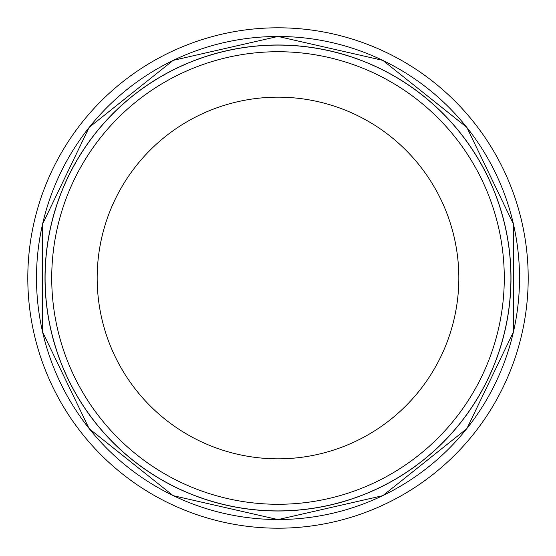 <?xml version="1.0" encoding="UTF-8"?>
<svg xmlns="http://www.w3.org/2000/svg" width="556" height="556" viewBox="0 0 556 556"><rect width="100%" height="100%" fill="white"/><g stroke="black" fill="none" stroke-linecap="round" stroke-linejoin="round"><path stroke-width="0.83" d="M528.2 278A250.2 250.2 0 0 1 278 528.2A250.2 250.2 0 0 1 27.8 278A250.2 250.2 0 0 1 278 27.8A250.2 250.2 0 0 1 528.2 278M278 519.589L173.187 495.667L89.127 428.634L42.478 331.772L42.478 224.263L89.127 127.394L173.187 60.361L278 36.439L382.813 60.361L466.873 127.394L513.522 224.263L513.522 331.772L466.873 428.634L382.813 495.667L278 519.589M510.992 278A232.992 232.992 0 0 1 161.504 479.779A232.992 232.992 0 0 1 161.504 76.221A232.992 232.992 0 0 1 510.992 278M519.519 278A241.519 241.519 0 0 0 157.244 68.84A241.519 241.519 0 0 0 157.244 487.16A241.519 241.519 0 0 0 519.519 278M510.915 278A232.915 232.915 0 0 0 161.546 76.29A232.915 232.915 0 0 0 161.546 479.71A232.915 232.915 0 0 0 510.915 278M458.832 278A180.832 180.832 0 0 1 187.587 434.604A180.832 180.832 0 0 1 187.587 121.396A180.832 180.832 0 0 1 458.832 278M504.278 278A226.278 226.278 0 0 0 164.861 82.038A226.278 226.278 0 0 0 164.861 473.962A226.278 226.278 0 0 0 504.278 278"/></g></svg>
